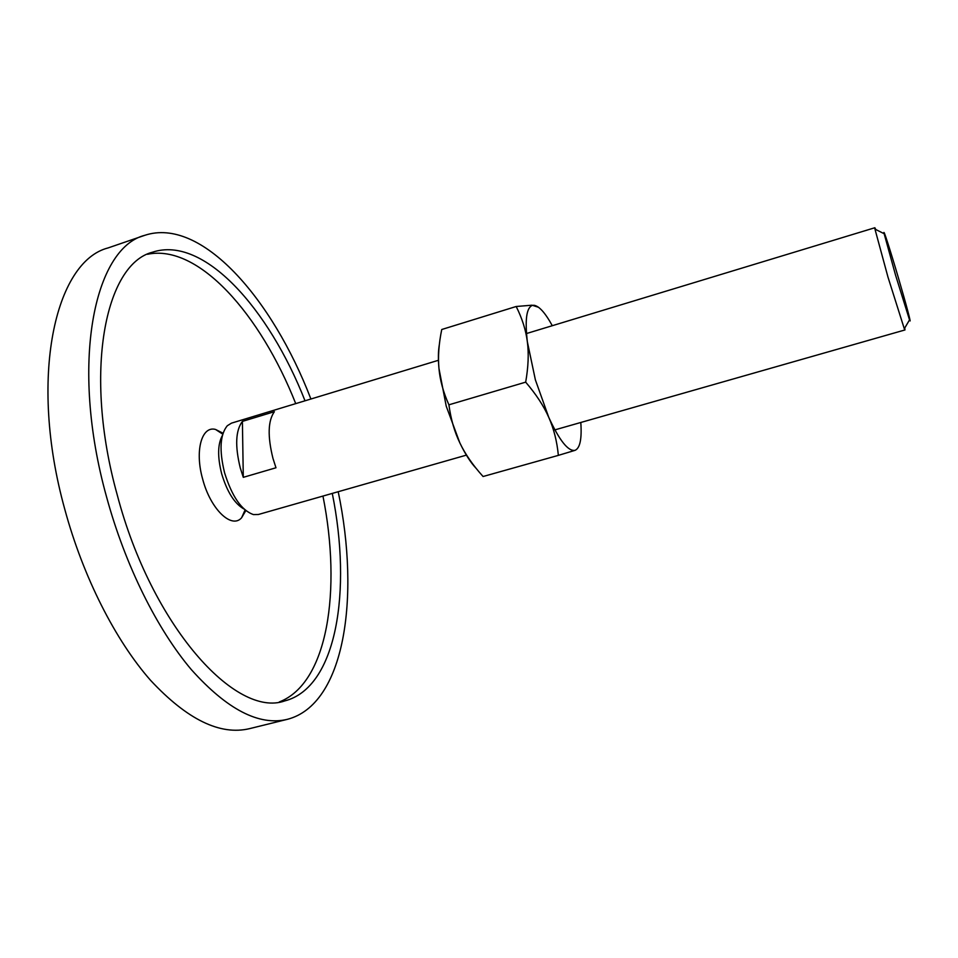 <?xml version="1.0" encoding="UTF-8"?>
<svg xmlns="http://www.w3.org/2000/svg" width="958" height="958" viewBox="0 0 958 958"><rect width="100%" height="100%" fill="white"/><g stroke="black" fill="none" stroke-linecap="round" stroke-linejoin="round"><path stroke-width="1.44" d="M245.823 510.602L241.584 517.799C231.62 529.343 210.485 509.177 202.677 479.156C194.558 450.811 201.707 425.496 215.574 429.459L223.034 433.22M287.328 719.338L249.667 728.619C220.22 735.72 187.181 719.614 150.538 680.3C115.523 640.519 83.154 577.111 64.773 509.249C28.177 377.488 55.253 261.33 108.086 247.93L144.766 235.321C94.123 247.906 69.551 364.04 106.542 496.843C125.139 565.22 157.148 629.322 191.384 669.666C227.154 709.579 259.139 726.128 287.328 719.338C344.808 704.549 360.316 597.265 338.21 491.717M279.317 701.939C328.007 683.258 341.671 589.817 322.954 496.064M332.282 493.406C351.945 590.655 336.845 687.545 284.754 700.921C235.931 718.536 151.699 626.257 117.199 494.771C82.963 372.027 105.332 263.905 152.585 252.182C203.611 235.189 268.815 308.416 305.015 400.803M295.723 403.629C260.636 314.703 198.51 243.583 147.46 254.277M310.907 399.019C272.264 298.333 201.084 216.58 144.766 235.321M875.78 229.525L874.87 227.741L874.953 229.106L887.958 277.042L904.304 328.75L904.975 329.947L904.771 327.959M898.52 278.251C890.461 250.721 882.629 226.387 884.15 233.716L895.55 275.138L909.525 319.888C912.088 326.474 906.244 304.488 898.52 278.251M438.524 360.256L231.489 423.137L227.274 425.759C220.017 434.704 219.119 450.356 224.555 472.701C231.956 496.495 241.584 510.458 253.439 514.578L258.397 514.494L466.378 455.134M240.302 468.055C234.89 446.033 235.584 430.477 242.398 421.388L274.383 411.689C267.953 420.706 267.474 436.285 272.97 458.415L275.976 467.767L243.296 477.335L240.302 468.055M222.376 435.495C217.658 444.117 217.418 456.906 221.681 473.839C227.178 492.053 234.638 503.788 244.039 509.045M242.398 421.388L243.296 477.335M538.564 307.29L532.037 305.195L516.182 306.5C522.146 318.319 525.87 330.091 527.355 341.802C528.9 353.466 528.337 366.914 525.679 382.146C536.085 394.277 543.773 406.012 548.754 417.353C553.808 428.693 557.017 441.363 558.358 455.373L575.063 450.332C580.033 448.164 581.949 438.872 580.799 422.466M552.299 325.708C545.21 312.787 539.079 305.973 533.893 305.267L532.277 305.434C526.469 307.757 524.828 319.876 527.355 341.802L535.378 379.847L548.754 417.353C559.424 440.488 568.154 451.493 574.968 450.356L575.063 450.332M439.315 344.784C438.213 351.071 438.105 358.975 438.968 368.519L446.224 406.156L459.864 442.943C454.523 431.926 450.871 419.209 448.907 404.815C443.291 392.241 439.985 380.134 438.968 368.519C437.866 356.891 438.788 343.886 441.746 329.504L516.182 306.5M558.358 455.373L483.071 476.509C472.869 465.193 465.133 454.008 459.864 442.943C465.313 454.236 470.725 462.69 476.102 468.306M448.907 404.815L525.679 382.146M245.08 509.979L241.584 517.799M222.747 434.154L215.574 429.459M884.15 233.716L874.953 229.106M526.493 333.54L874.87 227.741M554.874 429.879L904.975 329.947M909.525 319.888L904.304 328.75"/></g></svg>
